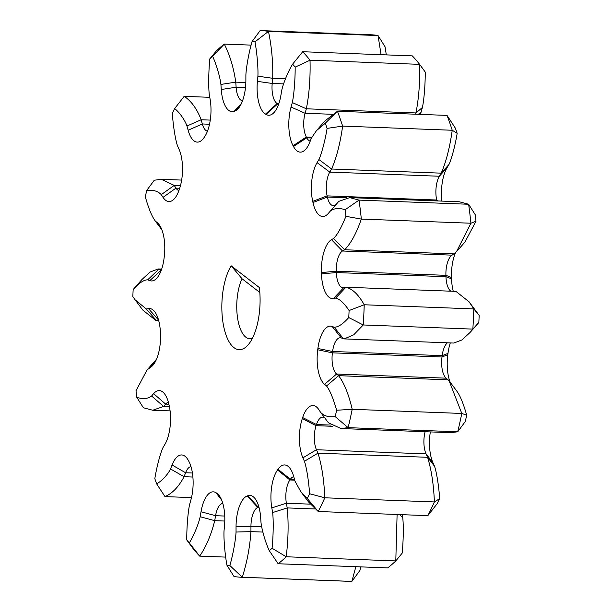 <?xml version="1.0" encoding="UTF-8"?>
<svg xmlns="http://www.w3.org/2000/svg" width="612" height="612" viewBox="0 0 612 612"><rect width="100%" height="100%" fill="white"/><g stroke="black" fill="none" stroke-linecap="round" stroke-linejoin="round"><path stroke-width="0.92" d="M360.889 566.88L359.925 570.445L351.869 581.4A273.488 112.983 92.2 0 1 350.447 581.369L240.86 577.223A273.488 112.983 -87.8 0 0 242.275 577.254C246.965 562.566 249.857 547.35 250.943 531.621L250.951 526.404A17.87 7.382 92.2 0 1 257.79 507.463A206.068 85.129 -87.8 0 0 258.363 507.249A17.87 7.382 92.2 0 1 258.937 507.08M399.537 514.577L402.719 517.5C403.591 524.423 403.484 540.411 402.153 553.179L395.796 560.921A273.488 112.983 92.2 0 1 387.733 567.898L278.146 563.751A273.488 112.983 -87.8 0 0 286.209 556.767C288.336 539.287 288.673 523 287.204 507.914L286.378 503.24A17.87 7.382 92.2 0 1 289.881 479.969A206.068 85.129 -87.8 0 0 290.394 479.242A17.87 7.382 92.2 0 1 293.745 476.649M439.646 498.65A262.234 108.332 -87.8 0 1 437.358 503.424L427.826 515.648A273.488 112.983 92.2 0 0 434.398 501.939L439.646 498.65C438.881 485.997 436.44 471.584 434.505 466.199L432.975 462.779A29.124 12.033 92.2 0 1 430.351 431.919M447.441 342.812A17.87 7.382 -87.8 0 0 446.492 343.714A17.87 7.382 -87.8 0 0 442.178 355.633A206.068 85.129 92.2 0 1 442.002 356.987A17.87 7.382 -87.8 0 0 445.092 377.015A17.87 7.382 -87.8 0 0 446.186 378.178L449.132 380.871L461.792 413.452L466.688 415.173A262.234 108.332 -87.8 0 1 465.273 421.553L457.715 431.797L450.516 432.676L340.922 428.53L348.121 427.65A273.488 112.983 -87.8 0 0 352.206 409.306C348.679 394.235 344.143 383.028 338.597 375.676L336.592 374.031A17.87 7.382 92.2 0 1 332.408 352.841A206.068 85.129 -87.8 0 0 332.584 351.487A17.87 7.382 92.2 0 1 340.318 337.755A17.87 7.382 92.2 0 1 341.32 337.962L344.204 338.903L353.698 334.825L363.253 324.964A273.488 112.983 -87.8 0 0 364.224 304.768L473.818 308.915A273.488 112.983 92.2 0 1 472.847 329.111L470.093 332.446L461.899 339.981L453.79 343.049L344.204 338.903M309.573 493.731A262.234 108.332 92.2 0 1 307.285 498.497L300.744 491.566L294.946 481.063L293.798 476.84A29.124 12.033 -87.8 0 0 289.989 468.325A29.124 12.033 -87.8 0 0 278.009 469.282A194.807 80.478 92.2 0 1 277.527 469.97A29.124 12.033 -87.8 0 0 271.82 507.899L272.646 512.573C273.518 519.496 273.411 535.485 272.08 548.253A262.234 108.332 92.2 0 1 269.272 550.685C265.401 542.416 261.814 529.625 261.01 522.648L260.651 517.568A29.124 12.033 -87.8 0 0 255.181 498.765A29.124 12.033 -87.8 0 0 247.73 495.758A194.807 80.478 92.2 0 1 247.187 495.965A29.124 12.033 -87.8 0 0 236.048 526.833L236.041 532.05C235.719 539.455 233.073 554.587 229.852 565.526A262.234 108.332 92.2 0 1 226.953 565.243C224.803 553.784 223.632 538.277 224.023 530.879L224.512 525.708A29.124 12.033 -87.8 0 0 219.188 495.559A29.124 12.033 -87.8 0 0 216.418 492.974A194.807 80.478 92.2 0 1 215.898 492.66A29.124 12.033 -87.8 0 0 201.019 511.77L200.178 516.735C198.716 523.49 193.943 535.469 189.315 542.905A262.234 108.332 92.2 0 1 186.767 539.96C186.668 527.054 188.083 511.188 189.613 504.502L190.875 500.027A29.124 12.033 -87.8 0 0 188.848 461.341A194.807 80.478 92.2 0 1 188.427 460.568A29.124 12.033 -87.8 0 0 187.012 458.312A29.124 12.033 -87.8 0 0 172.071 465.005L170.534 468.96C168.139 474.048 161.966 481.04 156.641 483.847A262.234 108.332 92.2 0 1 154.828 478.683C156.794 466.29 160.589 452.49 163.022 447.525L164.865 444.434A29.124 12.033 -87.8 0 0 169.203 405.695A194.807 80.478 92.2 0 1 168.958 404.57A29.124 12.033 -87.8 0 0 164.628 393.944A29.124 12.033 -87.8 0 0 153.612 393.661L151.6 396.01C147.806 398.894 142.871 399.338 136.805 397.341A262.234 108.332 92.2 0 1 136.009 390.747L147.033 369.954L150.437 367.391A29.124 12.033 -87.8 0 0 152.931 365.257A29.124 12.033 -87.8 0 0 160.489 334.489A194.807 80.478 92.2 0 1 160.443 333.188A29.124 12.033 -87.8 0 0 154.844 311.89A29.124 12.033 -87.8 0 0 148.448 308.593L146.283 308.976L135.084 299.773L132.827 296.552A262.234 108.332 92.2 0 1 133.164 289.53C138.939 283.073 143.782 279.837 147.676 279.829L149.795 280.625A29.124 12.033 -87.8 0 0 156.993 277.993A29.124 12.033 -87.8 0 0 164.024 258.578A194.807 80.478 92.2 0 1 164.192 257.292A29.124 12.033 -87.8 0 0 159.151 224.658A29.124 12.033 -87.8 0 0 157.376 222.76L155.371 221.108C152.036 216.809 148.685 208.715 145.312 196.827A262.234 108.332 92.2 0 1 146.727 190.447C152.931 189.644 157.774 191.036 161.262 194.631L163.029 197.347A29.124 12.033 -87.8 0 0 174.527 198.602A29.124 12.033 -87.8 0 0 179.27 189.506A194.807 80.478 92.2 0 1 179.63 188.442A29.124 12.033 -87.8 0 0 179.025 149.221L177.495 145.801C175.56 140.416 173.12 126.003 172.355 113.35A262.234 108.332 92.2 0 1 174.642 108.576C179.645 112.394 185.099 120.518 186.981 126.018L188.129 130.234A29.124 12.033 -87.8 0 0 202.847 139.161A29.124 12.033 -87.8 0 0 203.911 137.799A194.807 80.478 92.2 0 1 204.4 137.111A29.124 12.033 -87.8 0 0 210.1 99.175L209.281 94.5C208.409 87.577 208.516 71.589 209.847 58.821A262.234 108.332 92.2 0 1 212.655 56.396C216.526 64.658 220.113 77.449 220.917 84.425L221.269 89.505A29.124 12.033 -87.8 0 0 234.189 111.323A194.807 80.478 92.2 0 1 234.74 111.116A29.124 12.033 -87.8 0 0 238.282 108.492A29.124 12.033 -87.8 0 0 245.879 80.241L245.886 75.024C246.208 67.626 248.847 52.487 252.075 41.555A262.234 108.332 92.2 0 1 254.975 41.83C257.124 53.29 258.295 68.796 257.904 76.194L257.415 81.365A29.124 12.033 -87.8 0 0 265.501 114.107A194.807 80.478 92.2 0 1 266.021 114.413A29.124 12.033 -87.8 0 0 274.245 112.287A29.124 12.033 -87.8 0 0 280.908 95.304L281.742 90.339C283.211 83.584 287.984 71.604 292.613 64.168A262.234 108.332 92.2 0 1 295.16 67.113C295.259 80.027 293.837 95.885 292.314 102.571L291.052 107.046A29.124 12.033 -87.8 0 0 293.079 145.733A194.807 80.478 92.2 0 1 293.492 146.505A29.124 12.033 -87.8 0 0 305.816 149.175A29.124 12.033 -87.8 0 0 309.856 142.068L311.393 138.113L316.511 130.585L325.286 123.226A262.234 108.332 92.2 0 1 327.091 128.39C325.125 140.783 321.331 154.584 318.906 159.548L317.062 162.639A29.124 12.033 -87.8 0 0 312.717 201.379A194.807 80.478 92.2 0 1 312.969 202.503A29.124 12.033 -87.8 0 0 328.2 213.542A29.124 12.033 -87.8 0 0 328.315 213.412L330.327 211.063C334.121 208.179 339.056 207.736 345.122 209.732A262.234 108.332 92.2 0 1 345.918 216.334C341.435 227.457 337.342 234.824 333.632 238.443L331.49 239.69A29.124 12.033 -87.8 0 0 321.438 272.585A194.807 80.478 92.2 0 1 321.476 273.885A29.124 12.033 -87.8 0 0 333.471 298.48L335.644 298.105C339.507 298.87 343.99 303.009 349.1 310.521A262.234 108.332 92.2 0 1 348.763 317.552C342.98 324.008 338.145 327.236 334.244 327.252L332.132 326.456A29.124 12.033 -87.8 0 0 317.896 348.496A194.807 80.478 92.2 0 1 317.735 349.781A29.124 12.033 -87.8 0 0 324.551 384.321L326.556 385.965C329.883 390.265 333.242 398.358 336.615 410.247L352.206 409.306L461.792 413.452A273.488 112.983 92.2 0 1 457.715 431.797L348.121 427.65L335.192 416.634C328.996 417.438 324.153 416.038 320.665 412.442L318.898 409.734A29.124 12.033 -87.8 0 0 318.309 408.885A29.124 12.033 -87.8 0 0 302.649 417.568A194.807 80.478 92.2 0 1 302.297 418.639A29.124 12.033 -87.8 0 0 302.902 457.853L304.432 461.28C306.367 466.665 308.808 481.07 309.573 493.731L324.811 497.793C324.054 480.175 321.782 465.304 317.98 453.155L316.45 449.736A17.87 7.382 92.2 0 1 316.083 425.669A206.068 85.129 -87.8 0 0 316.458 424.544A17.87 7.382 92.2 0 1 322.792 417.147A17.87 7.382 92.2 0 1 324.735 417.874M470.093 332.446L478.836 322.47L472.847 329.111L363.253 324.964L348.763 317.552M478.836 322.47A262.234 108.332 -87.8 0 0 479.173 315.448L473.818 308.915L469.159 301.892L455.94 291.388L346.354 287.242L343.73 287.648A17.87 7.382 92.2 0 1 343.08 287.694A17.87 7.382 92.2 0 1 336.37 272.562A206.068 85.129 -87.8 0 0 336.325 271.185A17.87 7.382 92.2 0 1 342.49 251.004L344.632 249.757C350.837 243.545 356.398 233.317 361.332 219.081L470.919 223.227L456.453 251.762L452.084 255.15A17.87 7.382 -87.8 0 0 450.554 256.459A17.87 7.382 -87.8 0 0 445.918 275.331A206.068 85.129 92.2 0 1 445.964 276.708A17.87 7.382 -87.8 0 0 449.399 289.774A17.87 7.382 -87.8 0 0 450.837 291.197M456.453 251.762L464.967 242.046L475.991 221.253L470.919 223.227A273.488 112.983 92.2 0 0 468.631 204.255L475.195 214.659A262.234 108.332 -87.8 0 1 475.991 221.253M453.262 291.289A29.124 12.033 92.2 0 1 451.557 278.812A194.807 80.478 -87.8 0 0 451.511 277.511A29.124 12.033 92.2 0 1 455.412 252.894M479.173 315.448L469.159 301.892M441.91 201.111A29.124 12.033 92.2 0 1 447.135 167.566L448.978 164.475C451.411 159.51 455.206 145.71 457.172 133.317L452.23 130.257C449.797 147.561 446.125 161.859 441.206 173.158L439.362 176.248A17.87 7.382 -87.8 0 0 436.7 200.017A206.068 85.129 92.2 0 1 436.899 200.92M349.666 197.615L459.26 201.761L468.631 204.255L359.037 200.109L349.666 197.615L338.834 201.356L330.327 211.063L338.834 201.356M450.126 382.194A29.124 12.033 92.2 0 1 447.808 354.708A194.807 80.478 -87.8 0 0 447.976 353.422A29.124 12.033 92.2 0 1 450.317 342.919M466.688 415.173C463.315 403.285 459.964 395.191 456.628 390.892M447.028 115.4A273.488 112.983 92.2 0 1 452.23 130.257L342.636 126.103A273.488 112.983 -87.8 0 0 337.434 111.254L447.028 115.4L455.359 128.153A262.234 108.332 -87.8 0 1 457.172 133.317M420.505 114.398A29.124 12.033 92.2 0 1 421.125 111.973L422.387 107.498C423.917 100.812 425.332 84.946 425.233 72.04L419.618 64.352C420.062 82.085 418.83 98.28 415.938 112.945L415.586 114.207M425.111 431.72A17.87 7.382 -87.8 0 0 426.044 453.882L427.574 457.302C431.368 469.45 433.648 484.329 434.398 501.939L324.811 497.793A273.488 112.983 -87.8 0 1 318.232 511.502L427.826 515.648M412.297 55.876A273.488 112.983 92.2 0 1 419.618 64.352L310.024 60.206A273.488 112.983 -87.8 0 0 302.703 51.729L412.297 55.876M386.31 54.896L385.047 46.757L378.048 35.557L381.069 54.697M402.719 517.5L402.222 514.684M397.104 514.485L395.796 560.921L286.209 556.767L272.08 548.253M261.553 30.631L371.14 34.777A273.488 112.983 92.2 0 1 378.048 35.557L268.461 31.411A273.488 112.983 -87.8 0 0 261.553 30.631A273.488 112.983 -87.8 0 0 260.131 30.6L252.075 41.555M355.855 566.689L351.869 581.4L242.275 577.254L229.852 565.526M349.1 310.521L364.224 304.768C358.471 294.548 352.359 288.719 345.902 287.273L335.644 298.105M345.918 216.334L361.332 219.081A273.488 112.983 -87.8 0 0 359.037 200.109L345.122 209.732M336.179 204.385A17.87 7.382 92.2 0 1 333.295 205.647A17.87 7.382 92.2 0 1 327.366 197.056A206.068 85.129 -87.8 0 0 327.106 195.871A17.87 7.382 92.2 0 1 329.769 172.102L331.612 169.004C336.531 157.712 340.211 143.407 342.636 126.103L327.091 128.39M325.286 123.226L337.434 111.254L325.026 120.87L316.511 130.585M310.207 141.165A17.87 7.382 92.2 0 1 306.773 137.822A206.068 85.129 -87.8 0 0 306.329 137.004A17.87 7.382 92.2 0 1 305.09 113.266L306.352 108.798C309.244 94.133 310.468 77.938 310.024 60.206L295.16 67.113M278.621 104.27A17.87 7.382 92.2 0 1 277.71 103.879A206.068 85.129 -87.8 0 0 277.167 103.55A17.87 7.382 92.2 0 1 272.202 83.462L272.692 78.29C273.113 62.501 271.705 46.872 268.461 31.411L254.975 41.83M242.536 100.812A17.87 7.382 92.2 0 1 236.117 87.218L235.765 82.138C233.646 67.618 229.814 54.935 224.267 44.102L251.111 45.12M212.655 56.396L224.267 44.102A273.488 112.983 -87.8 0 0 216.204 51.079L209.847 58.821M207.468 131.205A17.87 7.382 92.2 0 1 202.327 123.968L201.18 119.753C196.857 108.706 191.189 100.911 184.174 96.352L209.778 97.316M178.903 190.592A17.87 7.382 92.2 0 1 175.981 188.114L174.221 185.405L161.484 179.324L154.285 180.203L146.727 190.447M161.369 269.984A17.87 7.382 92.2 0 1 161.094 269.892L158.21 268.951L150.101 272.019L141.907 279.554L133.164 289.53M252.373 338.367A34.892 14.413 92.2 0 1 249.887 338.788A34.892 14.413 92.2 0 1 237.38 316.672A34.892 14.413 92.2 0 1 242.023 278.743L259.825 292.475M136.805 397.341L143.369 407.745L152.74 410.239L163.618 406.444L165.623 404.104A17.87 7.382 92.2 0 1 168.384 402.268M135.084 299.773L142.841 310.108L156.06 320.612L158.6 320.214M161.744 229.454L155.111 220.802L161.874 229.806M174.642 108.576L184.174 96.352M292.613 64.168L302.703 51.729M336.615 410.247A262.234 108.332 92.2 0 1 335.192 416.634M340.922 428.53L328.43 422.793L320.665 412.442M307.285 498.497L318.232 511.502L308.502 501.894L300.744 491.566M269.272 550.685L278.146 563.751M226.953 565.243L233.952 576.443A273.488 112.983 -87.8 0 0 240.86 577.223M189.315 542.905L199.703 556.124C206.236 546.462 211.247 534.643 214.728 520.667L215.562 515.702A17.87 7.382 92.2 0 1 222.829 503.469M186.767 539.96L192.382 547.648A273.488 112.983 -87.8 0 0 199.703 556.124L225.69 557.104M156.641 483.847L164.972 496.6C172.362 493.44 178.719 486.808 184.059 476.71L185.597 472.755A17.87 7.382 92.2 0 1 190.982 466.596M156.588 359.106L147.033 369.954M164.972 496.6L191.495 497.602M231.168 265.822A46.145 19.064 -87.8 0 0 223.808 327.015A46.145 19.064 -87.8 0 0 248.051 344.961A46.145 19.064 -87.8 0 0 259.358 287.556L231.168 265.822L242.023 278.743M321.438 272.585L336.325 271.185L445.918 275.331L451.511 277.511M321.476 273.885L336.37 272.562L445.964 276.708L451.557 278.812M318.906 159.548L331.612 169.004L441.206 173.158L448.978 164.475M317.062 162.639L329.769 172.102L439.362 176.248L447.135 167.566M312.717 201.379L327.106 195.871L436.7 200.017L437.595 200.943M317.896 348.496L332.584 351.487L442.178 355.633L447.976 353.422M317.735 349.781L332.408 352.841L442.002 356.987L447.808 354.708M292.314 102.571L306.352 108.798L415.938 112.945L422.387 107.498M418.348 114.314L421.125 111.973M302.902 457.853L316.45 449.736L426.044 453.882L432.975 462.779M304.432 461.28L317.98 453.155L427.574 457.302L434.505 466.199M452.084 255.15L342.49 251.004L331.49 239.69M333.632 238.443L344.632 249.757L454.226 253.903M346.476 197.783L327.366 197.056L312.969 202.503M311.447 137.998L306.773 137.822L293.492 146.505M293.079 145.733L306.329 137.004L311.86 137.21M332.278 114.299L305.09 113.266L291.052 107.046M278.743 103.918L277.71 103.879L266.021 114.413M265.501 114.107L277.167 103.55L278.85 103.612M283.586 83.89L272.202 83.462L257.415 81.365M257.904 76.194L272.692 78.29L285.46 78.78M245.488 87.577L236.117 87.218L221.269 89.505M220.917 84.425L235.765 82.138L245.84 82.521M209.518 124.244L202.327 123.968L188.129 130.234M186.981 126.018L201.18 119.753L210.276 120.097M179.691 188.259L175.981 188.114L163.029 197.347M161.262 194.631L174.221 185.405L180.464 185.643M161.4 269.907L149.795 280.625M147.676 279.829L158.975 269.096L161.645 269.196M169.417 406.666L163.618 406.444L151.6 396.01M158.722 320.665L156.504 320.581L146.283 308.976M343.73 287.648L333.471 298.48M448.183 379.822L338.597 375.676L326.556 385.965M446.186 378.178L336.592 374.031L324.551 384.321M341.32 337.962L332.132 326.456M343.431 338.757L334.244 327.252M332.714 426.304L316.083 425.669L302.297 418.639M330.847 425.088L316.458 424.544L302.649 417.568M241.036 104.277L234.74 111.116M241.449 103.428L234.189 111.323M315.035 508.97L287.204 507.914L272.646 512.573M310.299 504.15L286.378 503.24L271.82 507.899M294.693 480.152L289.881 479.969L277.527 469.97M294.494 479.395L290.394 479.242L278.009 469.282M262.854 532.073L250.943 531.621L236.041 532.05M261.676 526.81L250.951 526.404L236.048 526.833M259.052 507.516L257.79 507.463L247.187 495.965M258.991 507.272L258.363 507.249L247.73 495.758M224.795 521.042L214.728 520.667L200.178 516.735M224.757 516.046L215.562 515.702L201.019 511.77M221.659 500.065L215.898 492.66M221.299 499.239L216.418 492.974M160.635 227.037L157.376 222.76M192.887 477.039L184.059 476.71L170.534 468.96M192.413 473.007L185.597 472.755L172.071 465.005M158.562 320.076L148.448 308.593M155.012 362.304L150.437 367.391M156.32 359.711L148.295 368.631M168.881 404.226L165.623 404.104L153.612 393.661M456.889 391.198L449.132 380.871M181.649 180.081L161.484 179.324M161.683 269.081L158.21 268.951M158.738 320.711L156.06 320.612M170.09 410.889L152.74 410.239"/></g></svg>
